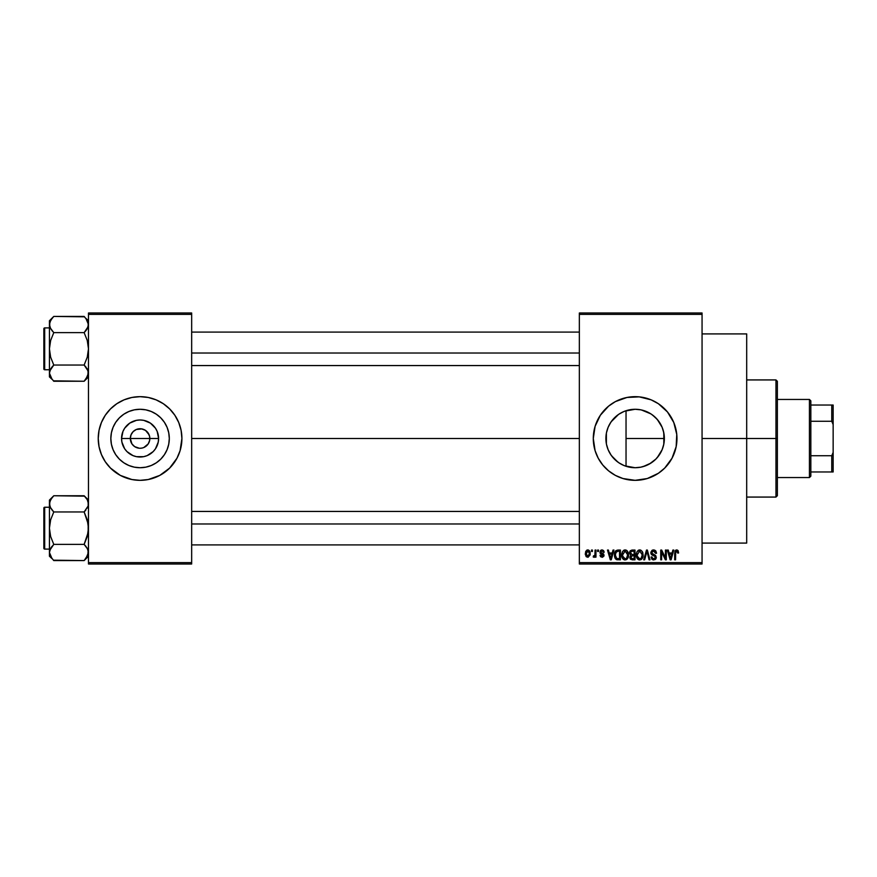 <?xml version="1.0" encoding="UTF-8"?>
<svg xmlns="http://www.w3.org/2000/svg" width="877" height="877" viewBox="0 0 877 877"><rect width="100%" height="100%" fill="white"/><g stroke="black" fill="none" stroke-linecap="round" stroke-linejoin="round"><path stroke-width="1.32" d="M131.057 442.238L131.956 443.926L130.311 438.5A9.757 9.757 0 0 0 140.068 448.257A9.757 9.757 0 0 0 149.835 438.5L158.594 438.5A18.516 18.516 0 0 1 140.068 457.016A18.516 18.516 0 0 1 121.552 438.5L149.835 438.5A9.757 9.757 0 0 1 140.068 448.257A9.757 9.757 0 0 1 130.311 438.5L131.057 434.762L133.172 431.594L136.341 429.478L141.975 428.93L145.494 430.388L148.191 433.074L149.649 436.593L149.649 440.407L148.191 443.926L149.09 442.238M139.268 448.224L134.652 446.612L131.956 443.926L134.652 446.612L138.687 448.169M141.975 448.07L140.068 448.257L141.975 448.07M169.305 438.5A29.226 29.226 0 0 1 140.068 467.726A29.226 29.226 0 0 1 110.842 438.5L111.401 432.799L113.067 427.318L115.764 422.265L119.404 417.836L123.832 414.196L128.886 411.499L134.367 409.833L140.068 409.274L145.779 409.833L151.261 411.499L156.314 414.196L160.743 417.836L164.372 422.265L167.079 427.318L168.735 432.799L169.305 438.5L168.735 444.2L167.079 449.682L164.372 454.735L160.743 459.164L156.314 462.804L151.261 465.501L145.779 467.167L140.068 467.726L134.367 467.167L128.886 465.501L123.832 462.804L119.404 459.164L115.764 454.735L113.067 449.682L111.401 444.2L110.842 438.5A29.226 29.226 0 0 1 140.068 409.274A29.226 29.226 0 0 1 169.305 438.5M98.235 438.544A41.833 41.833 0 0 0 110.458 468.055M169.689 468.055A41.833 41.833 0 0 0 176.968 458.222L180.103 450.646L181.912 438.5A41.833 41.833 0 0 1 140.068 480.333A41.833 41.833 0 0 1 98.235 438.5L99.035 446.667L101.425 454.505L105.284 461.74L110.491 468.077A41.833 41.833 0 0 0 127.899 478.524M127.954 478.546A41.833 41.833 0 0 0 131.912 479.533L140.068 480.333L148.235 479.533A41.833 41.833 0 0 0 152.192 478.546M152.247 478.524A41.833 41.833 0 0 0 169.623 468.11L176.968 458.222A41.833 41.833 0 0 0 178.711 454.527M176.968 458.222L178.722 454.505A41.833 41.833 0 0 0 181.912 438.544M663.725 444.573L664.36 438.5A29.226 29.226 0 0 1 635.123 467.726A29.226 29.226 0 0 1 605.897 438.5L606.446 444.124M661.916 450.197L657.333 457.498L662.113 449.726M650.866 463.133L643.126 466.608L649.451 463.977L655.941 459.022M634.553 467.726L629.401 467.167L635.047 467.726M618.46 462.508L619.907 463.451M612.924 457.498L616.125 460.71M608.145 449.748L611.116 455.163M606.478 444.277L608.101 449.616M593.291 438.544A41.833 41.833 0 0 0 595.088 450.614M675.169 450.614A41.833 41.833 0 0 0 676.967 438.5A41.833 41.833 0 0 1 635.123 480.333A41.833 41.833 0 0 1 593.291 438.5L595.088 450.646A41.833 41.833 0 0 0 598.224 458.2M595.088 450.646L598.235 458.222A41.833 41.833 0 0 0 622.966 478.524M598.235 458.222L602.784 465.04L608.583 470.839L615.402 475.4L622.988 478.535A41.833 41.833 0 0 0 647.248 478.535M622.988 478.535L635.123 480.333L647.27 478.535A41.833 41.833 0 0 0 675.147 450.679M702.06 438.5L746.689 438.5L746.689 333.907L746.689 438.5L702.06 438.5M191.668 438.5L579.346 438.5L191.668 438.5M148.191 443.926L143.806 447.522M663.9 433.326L663.79 444.2L662.135 449.682L659.427 454.735L655.799 459.164L651.37 462.804L646.316 465.501L640.835 467.167L635.123 467.726L624.786 465.84M643.104 466.619L641.405 467.046M640.462 467.244L639.75 467.364M655.514 459.449L651.699 462.574M657.333 457.509L656.204 458.748M663.538 445.373L662.53 448.673M624.775 411.16L635.123 409.274L640.835 409.833L646.316 411.499L651.37 414.196L655.799 417.836L659.427 422.265L662.135 427.318L663.79 432.799L663.889 443.674M606.38 443.762L606.38 433.227M607.805 448.892L606.676 445.209M610.206 453.782L608.474 450.504M617.912 462.124L611.51 455.722M623.065 465.128L621.804 464.514M579.346 312.99L702.06 312.99L579.346 312.99L579.346 314.383L702.06 314.383L702.06 562.617L579.346 562.617L579.346 312.99M579.346 564.01L702.06 564.01L702.06 312.99L702.06 314.383L579.346 314.383L579.346 562.617L702.06 562.617L702.06 564.01L579.346 564.01L579.346 562.617L579.346 564.01M591.515 550.065L591.515 551.458L592.403 551.458L592.403 550.065L591.515 550.065L592.403 550.065L591.515 550.065L591.515 551.458L592.403 551.458L592.403 550.065L592.403 551.458L591.515 551.458L591.515 550.065M597.599 550.065L597.599 551.458L598.487 551.458L598.487 550.065L597.599 550.065L598.487 550.065L597.599 550.065L597.599 551.458L598.487 551.458L598.487 550.065L598.487 551.458L597.599 551.458L597.599 550.065M613.023 550.065L612.256 552.981L609.186 552.981L608.419 550.065L607.487 550.065L610.326 559.822L611.258 559.822L613.955 550.065L613.023 550.065L613.955 550.065L613.023 550.065L612.256 552.981L609.186 552.981L608.419 550.065L607.487 550.065L610.326 559.822L611.258 559.822L613.955 550.065L611.258 559.822L610.326 559.822L607.487 550.065L608.419 550.065M627.658 551.469L626.244 550.164L624.347 550.032L622.571 551.425L621.738 554.023L622.966 558.978L624.687 559.921L626.726 559.449L628.502 555.678L627.658 551.469L625.115 549.934L622.571 551.425L621.694 554.933C621.541 557.64 622.681 559.307 625.104 559.954C627.581 559.296 628.732 557.586 628.535 554.812L627.658 551.469M642.238 551.469L640.824 550.164L638.927 550.032L637.151 551.425L636.307 554.023L637.546 558.978L639.267 559.921L641.306 559.449L643.082 555.678L642.238 551.469L639.695 549.934L637.151 551.425L636.263 554.933C636.121 557.64 637.25 559.307 639.684 559.954C642.161 559.296 643.312 557.586 643.115 554.812L642.238 551.469M654.823 550.164L656.555 553.234L653.617 549.934L652.028 550.361L650.887 552.214L651.6 554.692L655.36 556.72L655.185 558.112L654.067 558.792L652.663 558.485L651.984 556.906L651.107 557.038L651.797 559.098L652.948 559.844L655.24 559.526L656.292 557.531L655.656 555.481L651.775 553.135L652.017 551.765L653.529 551.074L655.086 551.743L655.667 553.354L656.555 553.234L655.81 550.909L653.924 549.945M672.867 550.065L672.1 552.981L669.03 552.981L668.263 550.065L667.331 550.065L670.16 559.822L671.091 559.822L673.799 550.065L672.867 550.065L673.799 550.065L672.867 550.065L672.1 552.981L669.03 552.981L668.263 550.065L667.331 550.065L670.16 559.822L671.091 559.822L673.799 550.065L671.091 559.822L670.16 559.822L667.331 550.065L668.263 550.065M647.27 478.535L658.375 473.284L664.711 468.077L672.023 458.222L676.156 446.667L676.759 434.4L673.777 422.495L667.463 411.96L658.375 403.716L651.14 399.846L639.223 396.864L626.967 397.467L615.402 401.6L608.583 406.161L600.339 415.26L595.088 426.354L593.291 438.5A41.833 41.833 0 0 1 635.123 396.667A41.833 41.833 0 0 1 676.967 438.5A41.833 41.833 0 0 0 675.169 426.386M678.612 552.981L677.724 553.102L678.612 552.981L677.482 550.098L675.904 550.087L674.994 551.063L674.676 559.822L675.564 559.822L675.696 551.808L676.967 551.129L677.724 553.102L678.612 552.981L678.162 550.756M665.424 550.065L665.424 557.871L661.686 550.065L660.732 550.065L660.732 559.822L661.62 559.822L661.62 551.995L665.369 559.822L666.312 559.822L666.312 550.065L665.424 550.065L666.312 550.065L665.424 550.065L665.424 557.871L661.686 550.065L660.732 550.065L660.732 559.822L661.62 559.822L661.62 551.995L665.369 559.822L666.312 559.822L666.312 550.065L666.312 559.822L665.369 559.822M646.492 550.065L643.707 559.822L644.639 559.822L646.985 551.205L649.068 559.822L649.989 559.822L647.358 550.065L646.492 550.065L647.358 550.065L646.492 550.065L643.707 559.822L644.639 559.822L646.985 551.205L649.068 559.822L649.989 559.822L647.358 550.065L649.989 559.822L649.068 559.822L646.985 551.205L644.639 559.822L643.707 559.822L646.492 550.065M631.966 550.065L630.212 550.822L629.554 552.927L630.76 555.327L629.96 558.331L632.24 559.822L635.003 559.822L635.003 550.065L632.251 550.065L635.003 550.065L632.251 550.065L629.554 552.927L630.76 555.327L629.807 557.366L632.24 559.822L635.003 559.822L635.003 550.065L635.003 559.822L631.999 559.811M615.139 551.633L617.825 550.065L615.851 550.679L614.755 552.609L614.547 556.336L615.479 558.835L616.695 559.701L620.423 559.822L620.423 550.065L617.825 550.065C615.347 550.57 614.229 552.225 614.459 554.998L616.531 559.647L620.423 559.822L620.423 550.065L620.423 559.822M604.198 552.214L603.31 552.346L604.198 552.214L602.028 549.934L600.438 550.592L600.109 553.343L603.179 555.404L602.039 556.27L600.011 555.262L600.592 556.731L602.466 557.257L603.946 556.051L603.705 554.078L600.822 552.4L601.743 550.964L604.198 552.214L603.584 550.603L602.247 549.945M595.066 550.065L594.902 555.196L593.17 556.906L594.222 557.257L595.066 556.029L595.066 557.158L595.954 557.158L595.954 550.065L595.066 550.065L595.954 550.065L595.066 550.065L594.902 555.196L593.17 556.906L594.014 557.29L595.066 556.029L595.066 557.158L595.954 557.158L595.954 550.065L595.954 557.158L595.066 557.158M587.776 549.934L585.77 551.238L585.31 553.99L586.165 556.544L588.083 557.268L590.155 554.845L589.41 550.701L587.776 549.934L585.31 553.683L587.776 557.29L590.254 553.606L587.623 549.945M621.826 412.475L623.087 411.872M611.116 421.837L618.46 414.492M619.907 413.549L617.934 414.865M629.423 467.167L623.942 465.501L618.888 462.804L614.459 459.164L610.82 454.735L608.123 449.682L606.456 444.2L605.897 438.5L606.456 432.799L608.123 427.318L610.82 422.265L614.481 417.814M608.485 426.474L610.217 423.207M606.676 431.802L607.805 428.108M662.267 427.647L663.725 432.438M662.113 427.274L657.344 419.502L661.916 426.803M651.699 414.426L655.525 417.562M656.204 418.252L657.333 419.502M641.405 409.954L650.866 413.867M646.338 411.51L643.104 410.381M635.518 409.274L640.462 409.756M632.799 409.362L634.531 409.274M606.27 433.874L605.897 438.5A29.226 29.226 0 0 1 635.123 409.274A29.226 29.226 0 0 1 664.36 438.5L626.035 438.5L626.035 410.721L623.975 411.488M149.835 438.5L130.311 438.5A9.757 9.757 0 0 1 140.068 428.743A9.757 9.757 0 0 1 149.835 438.5A9.757 9.757 0 0 0 140.068 428.743A9.757 9.757 0 0 0 130.311 438.5L121.552 438.5L122.966 431.418L124.677 428.206L129.785 423.098L136.461 420.335L140.068 419.984L143.685 420.335L150.362 423.098L155.47 428.206L157.18 431.418L158.594 438.5L158.233 442.118L155.47 448.794L153.168 451.6L147.161 455.612L143.685 456.665L136.461 456.665L132.986 455.612L126.979 451.6L124.677 448.794L121.914 442.118L121.552 438.5A18.516 18.516 0 0 1 140.068 419.984A18.516 18.516 0 0 1 158.594 438.5L149.835 438.5M88.478 564.01L191.668 564.01L191.668 562.617L88.478 562.617L88.478 314.383L191.668 314.383L191.668 562.617L191.668 312.99L88.478 312.99L191.668 312.99L191.668 314.383L88.478 314.383L88.478 312.99L88.478 562.617L191.668 562.617L191.668 564.01L88.478 564.01L88.478 562.617L88.478 564.01M110.491 468.077L120.346 475.4L131.912 479.533M148.235 479.533L159.789 475.4L169.656 468.077M181.912 438.5L181.1 430.333L178.722 422.495L174.852 415.26L169.656 408.923L163.319 403.716L156.084 399.846L148.235 397.467L140.068 396.667L131.912 397.467L124.063 399.846L116.827 403.716L110.491 408.923L105.284 415.26L101.425 422.495L99.035 430.333L98.235 438.5A41.833 41.833 0 0 1 140.068 396.667A41.833 41.833 0 0 1 181.912 438.5L181.703 442.6M746.689 543.093L746.689 438.5L746.689 543.093L702.06 543.093M675.147 426.321A41.833 41.833 0 0 0 647.292 398.476M647.248 398.465A41.833 41.833 0 0 0 622.999 398.465M622.966 398.476A41.833 41.833 0 0 0 598.246 418.757M598.224 418.8A41.833 41.833 0 0 0 595.099 426.321M595.088 426.386A41.833 41.833 0 0 0 593.291 438.456M676.759 434.4L676.156 430.333M651.14 399.846L649.89 399.353M608.583 406.161L605.547 408.923M596.481 422.495L595.735 424.402M619.118 477.154L619.995 477.505M661.664 470.839L664.711 468.077M676.156 446.667L676.759 442.6M614.459 417.836L618.888 414.196L623.942 411.499L629.423 409.833M611.521 421.256L609.131 425.137M616.158 416.268L612.935 419.48M623.887 411.521L621.804 412.486M657.344 419.502L652.345 414.876M662.53 428.327L662.146 427.362M626.035 410.721L626.035 438.5L664.36 438.5L663.538 431.648M181.912 438.456A41.833 41.833 0 0 0 178.733 422.506L180.103 426.354M178.711 422.473A41.833 41.833 0 0 0 169.689 408.945M169.623 408.89A41.833 41.833 0 0 0 152.247 398.476M152.192 398.454A41.833 41.833 0 0 0 148.235 397.467M131.912 397.467A41.833 41.833 0 0 0 127.954 398.454M127.899 398.476A41.833 41.833 0 0 0 110.524 408.89M110.458 408.945A41.833 41.833 0 0 0 98.235 438.456M156.084 399.846L152.214 398.465M113.528 406.161L112.596 406.95M103.179 418.778L101.425 422.495M98.443 434.4L98.235 438.5M100.033 450.646L101.425 454.505M124.063 477.154L127.932 478.535M166.608 470.839L167.54 470.05M156.314 414.196L151.261 411.499M115.764 422.265L113.067 427.318M123.832 462.804L128.886 465.501M164.372 454.735L167.079 449.682M131.956 433.074L131.057 434.762M140.879 428.776L136.341 429.478M149.09 434.762L145.494 430.388L141.449 428.831M676.814 551.085L677.713 552.784M675.696 551.808L676.649 551.074L675.564 553.124L676.485 551.085M675.564 559.822L674.676 559.822L675.564 559.822L675.564 553.124M676.419 549.956L678.085 550.624L676.693 549.934L674.676 553.201L674.676 559.822L674.687 552.927M674.994 551.063L676.408 549.956M670.434 558.232L669.326 554.121L671.793 554.121L670.565 558.802L670.971 556.961L670.565 558.802L670.061 556.796L670.499 558.517M661.62 559.822L660.732 559.822L660.732 550.065L661.686 550.065M654.385 551.238L653.529 551.074L655.667 553.354L656.555 553.234L655.667 553.354L655.097 551.743M652.247 551.501L651.732 552.751L653.19 551.096M651.107 557.038L651.984 556.906L651.107 557.038L653.771 559.954L656.303 557.279L651.929 553.54M653.19 554.352L653.935 554.593M654.439 554.757L653.639 554.505M656.139 558.331L655.634 559.175M653.398 558.781L652.115 557.629M652.663 558.485L653.354 558.781M655.185 558.112L655.415 557.246L653.913 558.802M655.415 557.246L654.834 556.007M653.617 549.934L650.844 552.762L652.192 555.086L655.13 556.248L653.497 555.536M651.162 554.143L650.866 553.124M652.51 550.109L653.058 549.978M642.611 552.17L642.918 553.08M643.082 555.711L642.984 556.489M641.646 559.175L640.857 559.701M638.105 559.46L638.719 559.778M636.307 554.023L636.45 553.124M638.215 550.339L639.289 549.956M639.695 549.934L640.44 550.032M636.691 557.542L636.987 558.2M637.25 556.139L639.684 558.813L637.535 557.169L637.151 554.966L639.695 551.074L642.227 554.801L641.186 558.2L642.227 554.801C642.424 556.95 641.58 558.287 639.684 558.813L637.535 557.169L638.094 558.079M638.763 551.293L639.53 551.085M640.934 558.419L640.013 558.792M639.684 558.813L639.125 558.737M637.151 554.966L637.239 556.084L637.151 554.966M642.227 554.801L642.205 554.176L642.227 554.801M641.942 552.916L642.205 554.176M630.738 559.427L630.168 558.781M630.651 555.415L629.554 552.927M629.554 552.642L629.741 551.688M631.418 551.293L632.229 551.205L631.308 551.326L630.464 553.288L631.308 551.326L632.229 551.205L631.539 551.26M632.207 558.671L630.695 557.213L632.449 555.766L634.115 555.766L634.115 558.682L632.174 558.671M630.695 557.213L632.449 555.766L631.517 555.865L630.716 557.553L631.319 555.941M630.87 556.38L630.695 556.994M631.199 551.381L634.115 551.205L634.115 554.626L632.361 554.626L630.442 552.916M630.958 554.264L630.464 553.288M632.449 555.766L634.115 555.766L634.115 558.682L632.569 558.682M628.031 552.17L628.338 553.08M628.447 553.639L628.524 554.374M628.502 555.689L628.403 556.489M628.02 557.794L627.625 558.528M627.066 559.175L626.277 559.701M623.24 559.241L624.139 559.778M623.635 550.339L624.709 549.956M625.115 549.934L625.86 550.032M626.595 550.35L627.198 550.855M622.111 557.542L622.407 558.2M622.67 556.139L625.104 558.813L622.955 557.169L622.582 554.966L625.115 551.074L627.647 554.801L626.606 558.2L627.647 554.801C627.855 556.95 627 558.287 625.104 558.813L622.955 557.169L623.514 558.079M624.183 551.293L624.961 551.085M626.353 558.419L625.433 558.792M622.582 554.966L622.823 553.036L622.582 554.966M627.647 554.801L627.625 554.176L627.647 554.801M627.121 552.367L627.625 554.176M616.378 559.581L617.627 559.822M615.128 558.298L614.689 557.092M614.547 556.336L614.481 555.689M614.602 553.299L614.755 552.609M615.577 556.95L615.413 556.117M616.268 551.71L615.347 555.009L615.709 552.62L617.934 551.205L619.535 551.205L619.535 558.682L616.695 558.485L615.347 555.009L615.577 553.025M615.709 552.62L616.421 551.578M617.419 551.227L619.535 551.205L619.535 558.682L616.849 558.55M616.695 558.485L617.967 558.682M615.369 554.407L615.402 555.985M616.027 551.984L616.63 551.447M610.359 557.301L610.721 558.802L611.126 556.961L610.721 558.802L609.493 554.121L611.96 554.121L610.721 558.802L610.425 557.553M602.499 551.041L603.19 551.808M600.789 551.819L601.512 551.008M600.822 552.4L604.067 555.262L602.071 557.29L600.011 555.262L600.898 555.13L600.011 555.262M600.898 555.13L602.039 556.27L600.997 555.569M601.765 556.248L602.433 556.237M603.157 555.601L602.039 556.27L603.179 555.404L601.118 554.143M602.028 549.934L599.879 552.225L601.885 554.417M600.668 550.372L601.589 549.967M593.17 556.906L594.014 557.29L594.99 556.226L594.014 557.29L593.17 556.906L594.902 555.196L595.066 553.738M593.422 555.897L594.847 555.371M588.083 549.956L588.675 550.131M590.002 551.776L590.155 552.389M586.614 556.939L585.968 556.303M585.376 554.724L585.31 553.99M586.79 550.164L587.458 549.956M589.366 553.617L588.018 556.259L586.209 554.045L587.754 550.953L589.344 553.179L588.873 555.656L589.366 553.617M670.192 557.301L669.326 554.121L671.793 554.121L670.85 557.421M637.601 557.333L637.239 556.084M632.229 551.205L634.115 551.205L634.115 554.626L632.361 554.626M623.021 557.333L622.659 556.084M610.228 556.796L609.493 554.121L611.96 554.121L611.006 557.421M775.97 438.5L775.97 497.073L775.97 438.5L746.689 438.5L775.97 438.5L775.97 379.927L775.97 438.5L777.373 438.5L775.97 438.5M777.373 495.68L777.373 438.5L777.373 495.68L775.97 497.073L746.689 497.073M626.035 438.5L626.035 466.279L626.035 438.5M777.373 381.32L777.373 438.5L777.373 381.32L775.97 379.927L746.689 379.927M84.521 316.816L53.771 316.422L49.43 320.763L53.771 316.422L84.137 316.422L87.251 320.335L88.478 324.523L88.16 322.429L88.16 326.639L84.137 332.624L53.771 332.624L84.137 332.624L85.88 330.695L84.137 332.624L87.261 340.495L88.478 348.827L87.261 357.18L84.137 365.04L87.251 368.954L88.478 373.142L85.88 379.303L87.261 377.318L88.149 375.268L84.137 381.243L87.272 377.296M53.387 380.848L84.137 381.243L88.478 376.902L84.137 381.243L53.771 381.243L50.647 377.329L49.43 373.142L49.737 371.037L53.771 365.04L50.636 357.169L49.43 348.827L50.647 340.484L53.771 332.624L50.647 328.711L49.43 324.523L49.748 326.639L49.737 322.429L52.017 318.362L50.142 321.333M53.771 316.422L50.647 320.357L53.771 316.422M44.683 369.754A0.833 0.833 0 0 1 43.85 368.91L43.85 328.754A0.833 0.833 0 0 1 44.683 327.91L49.43 327.91L44.683 327.91L44.683 369.754L49.43 369.754L44.683 369.754L44.683 327.91A0.833 0.833 0 0 0 43.85 328.754L43.85 368.91A0.833 0.833 0 0 0 44.683 369.754M50.132 327.691L49.43 324.523L49.43 376.902L49.43 373.142L52.05 379.346M84.137 332.624L85.88 330.695L84.137 332.624L87.261 340.495L88.478 348.827L87.261 357.18L84.137 365.04L53.771 365.04L84.137 365.04L88.16 371.026L87.755 376.332M53.771 365.04L52.017 366.97L53.771 365.04L50.636 357.169L49.43 348.827L49.43 373.142L50.636 368.976L53.771 365.04L49.748 371.015M84.137 381.243L85.88 379.313L84.137 381.243M50.647 320.346L49.43 324.523L49.43 320.763L49.43 348.827L50.647 340.484L53.771 332.624L50.208 327.845M52.017 379.303L49.43 376.902L49.43 373.021M51.918 330.563L53.771 332.624M52.028 366.97L50.647 368.965M88.16 326.628L87.261 328.7L88.478 324.523L85.847 318.318M88.478 320.763L85.88 318.362M85.88 330.695L87.261 328.7M85.99 367.101L84.137 365.04M191.668 353.025L579.346 353.025L191.668 353.025M579.346 523.975L191.668 523.975L579.346 523.975M809.438 399.452L810.841 400.844L810.841 405.031L810.841 400.844L809.438 399.452L777.373 399.452L809.438 399.452L809.438 477.548L777.373 477.548L809.438 477.548L809.438 399.452M810.841 476.156L809.438 477.548L810.841 476.156L810.841 471.969L810.841 476.156M810.841 421.256L810.841 455.744L810.841 405.031L810.841 421.256L831.758 421.256L833.15 424.556L833.15 452.444L831.758 455.744L810.841 455.744L810.841 471.969L810.841 455.744L831.758 455.744L831.758 471.969L833.15 471.969L833.15 452.444L833.15 471.969L831.758 471.969L831.758 455.744L833.15 452.444L833.15 405.031L810.841 405.031L831.758 405.031L831.758 421.256L831.758 405.031L833.15 405.031L833.15 424.556L831.758 421.256L810.841 421.256M810.841 471.969L831.758 471.969L810.841 471.969M43.85 329.138L43.85 330.706M43.85 366.959L43.85 368.526M50.142 376.332L49.748 375.268M87.755 369.951L88.149 371.015M50.142 327.713L49.748 326.65M84.521 496.152L53.771 495.757L49.43 500.098L53.771 495.757L84.137 495.757L87.251 499.671L88.478 503.858L88.16 501.765L88.16 505.974L84.137 511.96L53.771 511.96L84.137 511.96L85.88 510.03L84.137 511.96L87.261 519.831L88.478 528.173L87.261 536.516L84.137 544.376L87.251 548.289L88.478 552.477L85.88 558.638L87.261 556.654L88.149 554.604L84.137 560.578L87.261 556.654M53.387 560.184L84.137 560.578L88.478 556.237L84.137 560.578L53.771 560.578L50.647 556.665L49.43 552.477L49.737 550.372L53.771 544.376L50.636 536.505L49.43 528.173L50.647 519.82L53.771 511.96L50.647 508.046L49.43 503.858L49.748 505.974L49.737 501.765L52.017 497.697L50.142 500.668M53.771 495.757L50.636 499.704L53.771 495.757M44.683 549.09A0.833 0.833 0 0 1 43.85 548.246L43.85 508.09A0.833 0.833 0 0 1 44.683 507.246L49.43 507.246L44.683 507.246L44.683 549.09L49.43 549.09L44.683 549.09L44.683 507.246A0.833 0.833 0 0 0 43.85 508.09L43.85 548.246A0.833 0.833 0 0 0 44.683 549.09M50.132 507.027L49.43 503.858L49.43 556.237L49.43 552.477L52.05 558.682M85.99 546.437L84.137 544.376L53.771 544.376L84.137 544.376L88.16 532.405L88.16 523.953L84.137 511.96L88.149 505.985L87.261 508.035M87.766 549.309L88.478 552.477L88.16 550.361L87.755 555.667M87.7 549.155L84.137 544.376M53.771 544.376L50.647 548.3L53.771 544.376L50.636 536.505L49.43 528.173L49.43 552.477L50.647 548.3L49.748 550.35M84.137 560.578L85.88 558.649L84.137 560.578M50.636 499.704L49.43 503.858L49.43 500.098L49.43 528.173L50.647 519.82L53.771 511.96L50.208 507.18M52.017 558.638L49.43 556.237L49.43 552.357M50.219 555.821L50.636 556.632L50.219 555.821M51.918 509.899L53.771 511.96M52.028 546.305L50.647 548.3M88.478 503.979L88.16 505.974M88.478 500.098L84.137 495.757L87.251 499.671L88.478 503.858M88.16 550.372L87.755 549.287M43.85 508.474L43.85 510.041M43.85 546.294L43.85 547.862M84.137 511.96L85.88 510.03M50.142 507.049L49.748 505.985M87.755 500.668L88.149 501.732M702.06 333.907L746.689 333.907M191.668 332.098L579.346 332.098M191.668 365.566L579.346 365.566M579.346 544.902L191.668 544.902M579.346 511.434L191.668 511.434"/></g></svg>
